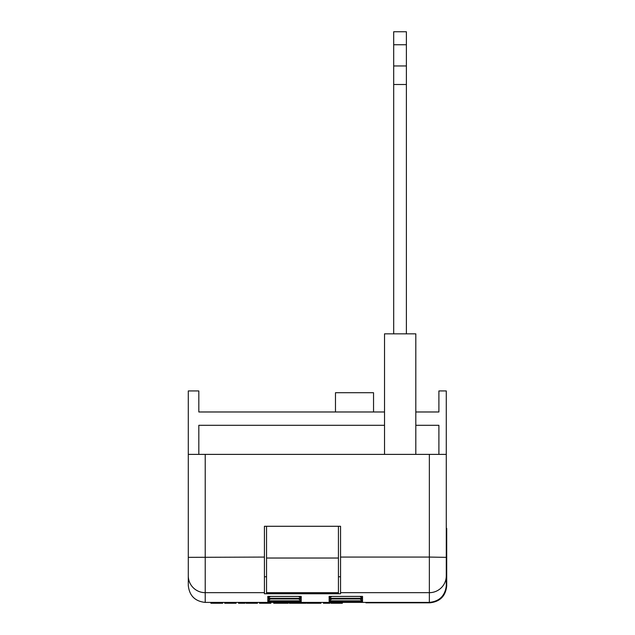 <?xml version="1.0" encoding="UTF-8"?>
<svg xmlns="http://www.w3.org/2000/svg" width="635" height="635" viewBox="0 0 635 635"><rect width="100%" height="100%" fill="white"/><g stroke="black" fill="none" stroke-linecap="round" stroke-linejoin="round"><path stroke-width="0.95" d="M266.541 592.669L266.541 593.669L338.431 593.669L338.431 558.03L266.541 558.03L266.541 592.669L338.431 592.669M266.541 526.28L266.541 558.03M338.431 558.03L338.431 526.28M415.814 454.382L415.814 333.843L384.524 333.843L384.524 454.382M393.692 44.76L406.384 44.76L406.384 31.75L393.692 31.75L393.692 333.843M406.384 44.76L406.384 84.495L393.692 84.495M406.384 65.953L393.692 65.953M406.384 84.495L406.384 333.843M264.422 576.763L266.541 576.763M338.431 576.763L340.55 576.763M446.278 454.382L446.278 557.347L429.363 557.078L429.363 454.382L446.278 454.382L446.278 390.946L438.896 390.946L438.896 411.98L415.814 411.98M289.322 602.401L289.322 603.25L299.434 603.25L299.434 602.401L301.22 602.401L205.216 602.401C195.008 601.329 189.373 595.686 188.293 585.486L188.293 390.946L198.818 390.946L198.818 411.98L384.524 411.98M446.278 557.347L446.278 575.842A16.915 16.835 180 0 1 429.363 592.669L429.363 602.401C439.364 601.393 445 595.9 446.278 585.93C445 595.9 439.364 601.393 429.363 602.401L329.128 602.401L329.875 602.401L329.875 603.25L323.413 603.25L323.413 602.401M329.716 601.48L329.128 601.48L329.128 602.401L331.264 601.496L329.128 602.401L301.22 602.401L299.085 601.496L301.22 602.401L301.22 601.48L300.633 601.48M264.422 557.078L264.422 526.28L340.55 526.28L340.55 593.765L264.422 593.765L264.422 557.078L188.293 557.347M340.55 592.669L429.363 592.669L429.363 557.078L340.55 557.078M429.363 454.382L205.216 454.382L205.216 602.401M446.278 575.842L446.278 585.93M384.524 425.307L198.818 425.307L198.818 454.382M438.896 454.382L438.896 425.307L415.814 425.307M188.293 454.382L205.216 454.382M438.896 407.916L438.896 411.98M198.818 411.98L198.818 407.916M365.927 602.401L365.927 602.829L429.784 602.829C439.992 601.75 445.627 596.114 446.707 585.907L446.707 528.391L446.278 528.391M210.899 602.401L210.899 603.25L222.702 603.25L222.702 602.401M224.711 602.401L224.711 603.25L236.077 603.25L236.077 602.401M230.743 603.25L230.743 602.401M225.155 603.25L225.155 602.401M238.522 602.401L238.522 603.25L244.983 603.25L244.983 602.401M246.102 602.401L246.102 603.25L257.461 603.25L257.461 602.401M247.817 603.25L247.817 602.401M251.785 603.25L251.785 602.401M255.754 603.25L255.754 602.401M259.469 602.401L259.469 603.25L270.835 603.25L270.835 602.401M265.501 603.25L265.501 602.401M259.913 603.25L259.913 602.401M273.725 602.401L273.725 603.25L288.211 603.25L288.211 602.401M283.393 603.25L283.393 602.401M299.434 603.25L306.038 603.25L306.038 602.401M295.894 603.25L295.894 602.401M307.594 602.401L307.594 603.25L306.927 603.25L306.927 602.401M307.594 603.25L320.961 603.25L320.961 602.401M320.294 603.25L320.294 602.401M313.785 603.25L313.785 602.401M330.994 602.401L330.994 603.25L342.352 603.25L342.352 602.401M337.018 603.25L337.018 602.401M331.438 603.25L331.438 602.401M329.128 601.48L361.958 601.48M362.545 602.401L360.41 601.496L362.545 602.401L362.545 601.48M267.803 602.401L269.938 601.496L267.803 602.401L267.803 601.48L268.391 601.48M300.633 598.94L301.22 598.94L301.22 600.805L298.593 598.956M268.391 598.94L301.22 598.94M301.22 600.805L267.803 600.805L270.431 598.956M361.958 598.94L362.545 598.94L362.545 600.805L359.918 598.956M329.716 598.94L362.545 598.94M362.545 600.805L329.128 600.805L331.756 598.956M331.756 596.416L329.128 598.265L329.128 596.4L329.716 596.4M359.918 596.416L362.545 598.265L329.128 598.265M329.128 596.4L361.958 596.4M270.431 596.416L267.803 598.265L267.803 596.4L268.391 596.4M298.593 596.416L301.22 598.265L267.803 598.265M267.803 596.4L300.633 596.4M373.539 411.893L373.539 392.724L335.47 392.724L335.47 411.893M264.422 592.669L205.216 592.669A16.915 16.835 180 0 1 188.293 575.842M267.803 600.805L267.803 598.94M329.128 600.805L329.128 598.94M362.545 596.4L362.545 598.265M301.22 596.4L301.22 598.265M267.803 601.48L301.22 601.48M280.106 603.25L280.106 602.401M329.422 601.496L362.244 601.496M268.105 601.496L300.926 601.496M268.105 598.956L300.926 598.956M329.422 598.956L362.244 598.956M329.422 596.416L362.244 596.416M268.105 596.416L300.926 596.416"/></g></svg>
